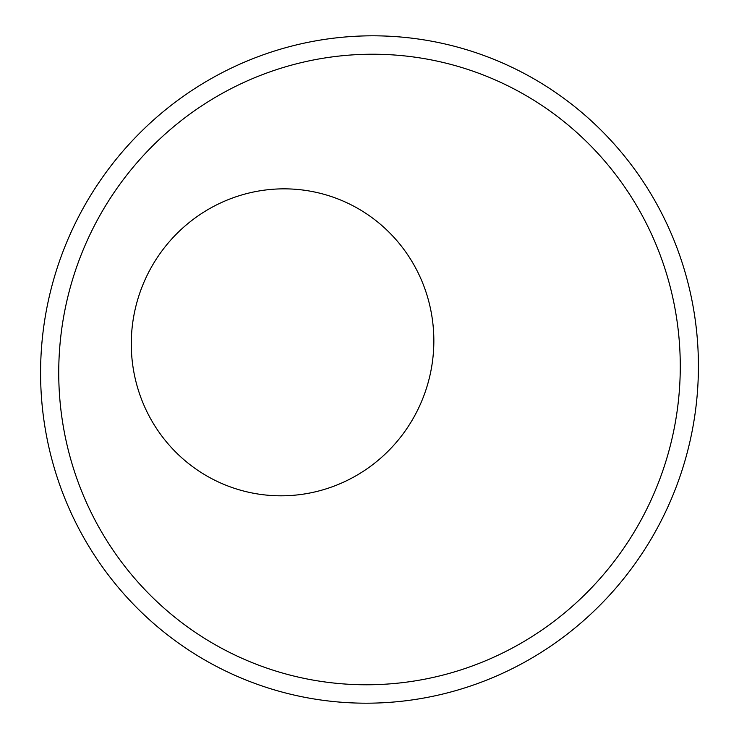 <?xml version="1.0" encoding="UTF-8"?>
<svg xmlns="http://www.w3.org/2000/svg" width="739" height="739" viewBox="0 0 739 739"><rect width="100%" height="100%" fill="white"/><g stroke="black" fill="none" stroke-linecap="round" stroke-linejoin="round"><path stroke-width="1.11" d="M71.646 282.612A315.756 310.269 -72.6 0 1 595.181 150.479A315.756 310.269 -72.6 0 1 441.682 675.409A315.756 310.269 -72.6 0 1 71.646 282.612M137.565 300.025A153.721 151.042 -72.6 0 1 392.427 235.704A153.721 151.042 -72.6 0 1 317.705 491.25A153.721 151.042 -72.6 0 1 137.565 300.025M54.243 277.541A334.204 328.393 -72.6 0 1 608.363 137.685A334.204 328.393 -72.6 0 1 445.894 693.274A334.204 328.393 -72.6 0 1 54.243 277.541"/></g></svg>

